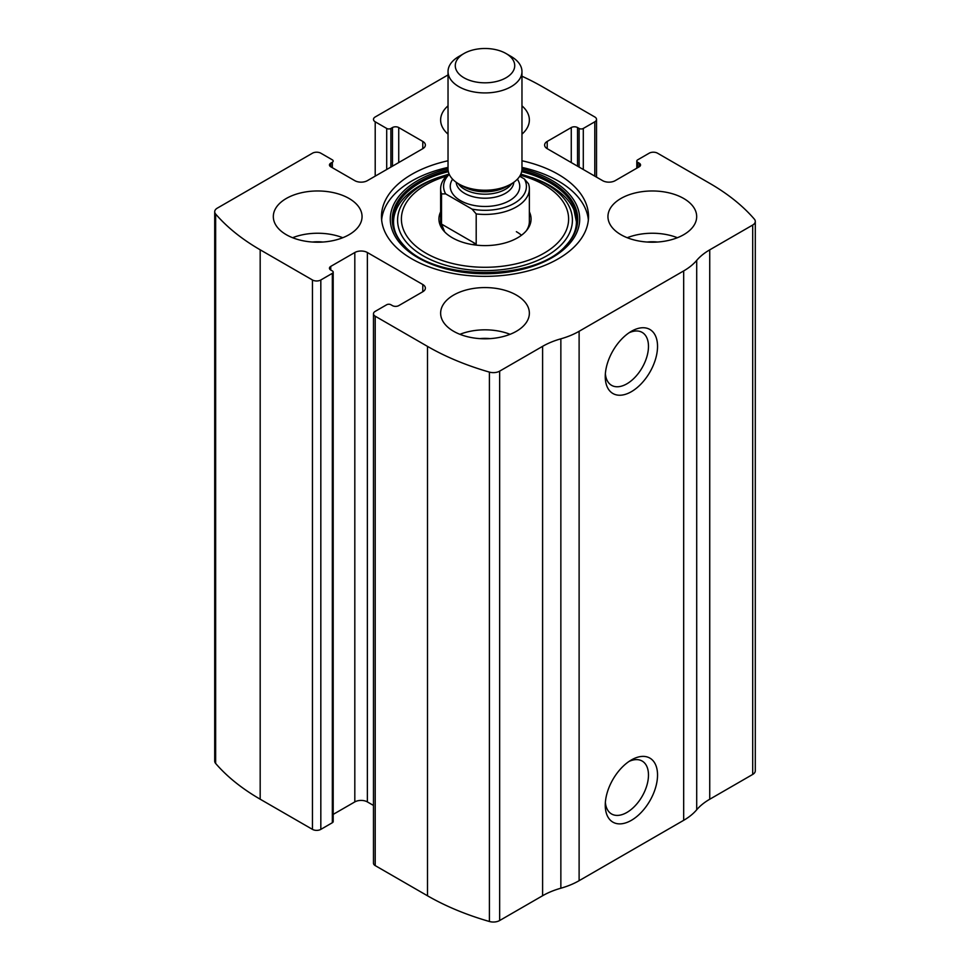 <?xml version="1.0" encoding="UTF-8"?>
<svg xmlns="http://www.w3.org/2000/svg" width="970" height="970" viewBox="0 0 970 970"><rect width="100%" height="100%" fill="white"/><g stroke="black" fill="none" stroke-linecap="round" stroke-linejoin="round"><path stroke-width="1.45" d="M547.213 141.426L547.213 148.677A8.875 5.117 0 0 1 544.619 145.051A8.875 5.117 0 0 1 547.213 141.426L571.269 127.543A4.438 2.558 0 0 1 577.538 127.543L579.114 128.452A2.958 1.71 0 0 0 583.297 128.452L594.792 121.808A5.917 3.419 0 0 0 596.526 119.395A5.917 3.419 0 0 0 594.792 116.97L542.509 86.791A236.607 136.612 0 0 0 521.969 76.23M330.758 163.166L330.758 166.779A4.438 2.558 0 0 1 329.461 164.973A4.438 2.558 0 0 1 330.758 163.166L332.334 162.257A2.958 1.71 0 0 0 333.195 161.044A2.958 1.71 0 0 0 332.334 159.844L320.827 153.199A5.917 3.419 0 0 0 312.461 153.199L217.304 208.138A8.875 5.117 0 0 0 214.709 211.763A8.875 5.117 0 0 0 215.643 214.043A236.607 136.612 0 0 0 260.178 249.799L312.461 279.978A5.917 3.419 0 0 0 320.827 279.978L320.827 829.374L332.334 822.73A2.958 1.71 0 0 0 333.195 821.529L333.195 272.133A2.958 1.71 0 0 0 332.334 270.921L330.758 270.024A4.438 2.558 0 0 1 329.461 268.205A4.438 2.558 0 0 1 330.758 266.398L330.758 270.024M422.787 291.752A8.875 5.117 0 0 0 425.381 288.126A8.875 5.117 0 0 0 422.787 284.513L422.787 291.752L398.731 305.635A4.438 2.558 0 0 1 392.462 305.635L390.886 304.738A2.958 1.71 0 0 0 386.703 304.738L375.208 311.37A5.917 3.419 0 0 0 373.474 313.795L373.474 863.179A5.917 3.419 0 0 0 375.208 865.604L427.491 895.783A236.607 136.612 0 0 0 489.413 921.5A8.875 5.117 0 0 0 499.647 920.53L542.606 895.734A68.021 39.273 0 0 1 560.854 888.217A68.021 39.273 0 0 0 579.114 880.687L683.68 820.317A68.021 39.273 0 0 0 696.702 809.78A68.021 39.273 0 0 1 709.737 799.244L752.696 774.436A8.875 5.117 0 0 0 755.29 770.823L755.29 221.427A8.875 5.117 0 0 0 754.357 219.135A236.607 136.612 0 0 0 709.822 183.391L657.539 153.199A5.917 3.419 0 0 0 649.172 153.199L637.666 159.844A2.958 1.71 0 0 0 636.805 161.044A2.958 1.71 0 0 0 637.666 162.257L637.666 167.689M373.474 313.795A5.917 3.419 0 0 0 375.208 316.208L427.491 346.387A236.607 136.612 0 0 0 489.413 372.104A8.875 5.117 0 0 0 499.647 371.146L542.606 346.338L542.606 895.734M448.031 74.932L375.208 116.97A5.917 3.419 0 0 0 373.474 119.395A5.917 3.419 0 0 0 375.208 121.808L375.208 176.14M214.709 211.763L214.709 761.159A8.875 5.117 0 0 0 215.643 763.438A236.607 136.612 0 0 0 260.178 799.195L312.461 829.374A5.917 3.419 0 0 0 320.827 829.374M755.29 221.427A8.875 5.117 0 0 1 752.696 225.04L709.737 249.848A68.021 39.273 0 0 0 696.702 260.384A68.021 39.273 0 0 1 683.68 270.921L579.114 331.291A68.021 39.273 0 0 1 560.854 338.821A68.021 39.273 0 0 0 542.606 346.338M631.397 820.317A36.969 21.34 -60 0 1 605.256 805.221A36.969 21.34 -60 0 1 631.397 759.946A36.969 21.34 -60 0 1 657.539 775.042A36.969 21.34 -60 0 1 631.397 820.317M631.397 391.674A36.969 21.34 -60 0 1 605.256 376.578A36.969 21.34 -60 0 1 631.397 331.303A36.969 21.34 -60 0 1 657.539 346.387A36.969 21.34 -60 0 1 631.397 391.674M448.031 160.765A103.523 59.764 0 0 0 381.477 216.589A103.523 59.764 0 0 0 411.801 258.844A103.523 59.764 0 0 0 524.612 271.806A103.523 59.764 0 0 0 588.523 216.589A103.523 59.764 0 0 0 558.199 174.333A103.523 59.764 0 0 0 521.969 160.765M521.969 105.839A44.365 25.608 180 0 1 529.365 119.989A44.365 25.608 180 0 1 521.969 134.151M448.031 134.151A44.365 25.608 180 0 1 440.635 119.989A44.365 25.608 180 0 1 448.031 105.839M683.68 198.474A44.365 25.608 180 0 1 696.678 216.589A44.365 25.608 180 0 1 652.313 242.209A44.365 25.608 180 0 1 607.947 216.589A44.365 25.608 180 0 1 635.338 192.921A44.365 25.608 180 0 1 683.68 198.474M349.067 198.474A44.365 25.608 180 0 1 362.053 216.589A44.365 25.608 180 0 1 317.687 242.209A44.365 25.608 180 0 1 273.322 216.589A44.365 25.608 180 0 1 300.712 192.921A44.365 25.608 180 0 1 349.067 198.474M516.367 295.074A44.365 25.608 180 0 1 529.365 313.189A44.365 25.608 180 0 1 485 338.797A44.365 25.608 180 0 1 440.635 313.189A44.365 25.608 180 0 1 468.025 289.521A44.365 25.608 180 0 1 516.367 295.074M547.213 148.677L602.637 180.662A8.875 5.117 0 0 0 615.186 180.662L639.242 166.779A4.438 2.558 0 0 0 640.539 164.973A4.438 2.558 0 0 0 639.242 163.166L637.666 162.257M330.758 166.779L354.814 180.662A8.875 5.117 0 0 0 367.363 180.662L422.787 148.677A8.875 5.117 0 0 0 425.381 145.051A8.875 5.117 0 0 0 422.787 141.426L398.731 127.543A4.438 2.558 0 0 0 392.462 127.543L390.886 128.452A2.958 1.71 0 0 1 386.703 128.452L375.208 121.808M333.195 272.133A2.958 1.71 0 0 1 332.334 273.334L320.827 279.978M422.787 284.513L367.363 252.515A8.875 5.117 0 0 0 354.814 252.515L330.758 266.398M373.474 805.439L367.363 801.911A8.875 5.117 0 0 0 354.814 801.911L333.195 814.388M629.021 332.795A30.567 17.654 -60 0 1 642.152 332.395A30.567 17.654 -60 0 1 646.832 356.887A30.567 17.654 -60 0 1 626.862 383.829A30.567 17.654 -60 0 1 611.585 385.345A30.567 17.654 -60 0 1 605.365 373.777M629.021 761.438A30.567 17.654 -60 0 1 642.152 761.05A30.567 17.654 -60 0 1 646.832 785.542A30.567 17.654 -60 0 1 626.862 812.472A30.567 17.654 -60 0 1 611.585 813.988A30.567 17.654 -60 0 1 605.365 802.42M459.925 334.31A44.365 25.608 180 0 1 510.074 334.31M479.883 338.627A29.573 17.072 180 0 1 490.117 338.627M292.613 237.723A44.365 25.608 180 0 1 342.762 237.723M312.57 242.027A29.573 17.072 180 0 1 322.804 242.027M627.238 237.723A44.365 25.608 180 0 1 677.387 237.723M647.196 242.027A29.573 17.072 180 0 1 657.43 242.027M521.969 167.41A103.523 59.764 180 0 1 558.199 180.966A103.523 59.764 180 0 1 588.353 219.911M381.646 219.911A103.523 59.764 180 0 1 448.031 167.41M520.854 174.103L534.785 178.601A92.477 53.386 180 0 1 550.39 185.84M529.365 211.836A46.075 26.602 180 0 1 527.062 229.866A46.075 26.602 180 0 1 485 245.604A46.075 26.602 180 0 1 442.938 229.866A46.075 26.602 180 0 1 440.635 211.836M519.702 176.249L524.333 178.929L528.48 183.742A44.365 25.608 180 0 1 529.365 188.823L529.365 221.415A44.365 25.608 180 0 1 526.237 230.872M443.763 230.872A44.365 25.608 180 0 1 440.635 221.415L440.635 188.823A44.365 25.608 180 0 1 449.025 173.824M516.367 231.684A44.365 25.608 180 0 1 521.496 235.237M524.333 178.929A41.407 23.91 180 0 1 514.282 203.312A41.407 23.91 180 0 1 472.038 209.108L445.666 193.879A41.407 23.91 180 0 1 449.255 174.333M445.666 193.879L441.52 193.903A44.365 25.608 180 0 1 440.635 188.823M529.365 188.823A44.365 25.608 180 0 1 476.197 213.921L472.038 209.108M476.197 213.921L476.197 244.113L441.52 224.082L444.684 231.879M472.063 244.537L476.197 244.113M441.52 193.903L441.52 224.082M506.013 77.794A29.718 17.157 180 0 1 463.987 77.794A29.718 17.157 180 0 1 463.987 53.52A29.718 17.157 180 0 1 506.013 53.52A29.718 17.157 180 0 1 506.013 77.794M506.013 53.52L511.141 56.49A36.969 21.34 180 0 1 521.969 71.574A36.969 21.34 180 0 1 511.141 86.669A36.969 21.34 180 0 1 470.85 91.301A36.969 21.34 180 0 1 448.031 71.574A36.969 21.34 180 0 1 458.858 56.49L463.987 53.52M521.969 71.574L521.969 168.889A36.969 21.34 180 0 1 511.141 183.985A36.969 21.34 180 0 1 458.858 183.985A36.969 21.34 180 0 1 448.031 168.889L448.031 71.574M506.619 186.592L511.141 183.985L506.619 186.592A30.567 17.654 180 0 1 463.381 186.592L458.858 183.985M427.491 346.387L427.491 895.783M375.208 316.208L375.208 865.604M215.643 214.043L215.643 763.438M260.178 249.799L260.178 799.195M312.461 279.978L312.461 829.374M489.413 372.104L489.413 921.5M499.647 371.146L499.647 920.53M560.854 338.821L560.854 888.217M579.114 331.291L579.114 880.687M683.68 270.921L683.68 820.317M696.702 260.384L696.702 809.78M709.737 249.848L709.737 799.244M752.696 225.04L752.696 774.436M639.242 163.166L639.242 166.779M571.269 127.543L571.269 162.56M577.538 127.543L577.538 166.173M579.114 128.452L579.114 167.083M583.297 128.452L583.297 169.495M594.792 121.808L594.792 176.14M386.703 128.452L386.703 169.495M390.886 128.452L390.886 167.083M392.462 127.543L392.462 166.173M398.731 127.543L398.731 162.56M422.787 141.426L422.787 148.677M332.334 162.257L332.334 167.689M367.363 252.515L367.363 801.911M354.814 252.515L354.814 801.911M332.334 273.334L332.334 822.73M521.969 168.731A94.708 54.684 180 0 1 551.966 180.408A94.708 54.684 180 0 1 542.861 262.361A94.708 54.684 180 0 1 403.241 246.683A94.708 54.684 180 0 1 448.031 168.731M521.884 170.296A92.756 53.556 180 0 1 550.584 181.56A92.756 53.556 180 0 1 565.595 245.944L565.595 245.944C534.797 281.324 435.203 281.336 404.405 245.944L404.405 245.944A92.756 53.556 180 0 1 448.116 170.296M521.654 171.678A91.956 53.095 180 0 1 550.026 182.821A91.956 53.095 180 0 1 565.243 246.295M404.757 246.295A91.956 53.095 180 0 1 448.346 171.678M532.069 177.607A87.421 50.476 180 0 1 546.813 184.445A87.421 50.476 180 0 1 542.194 258.311A87.421 50.476 180 0 1 414.917 250.308A87.421 50.476 180 0 1 437.931 177.607L435.215 178.601C394.293 193.745 382.01 224.131 405.108 246.647M520.296 175.243A83.614 48.282 180 0 1 544.121 184.87A83.614 48.282 180 0 1 537.804 256.444A83.614 48.282 180 0 1 415.124 245.519A83.614 48.282 180 0 1 446.418 176.176M517.41 179.159A34.75 20.067 180 0 1 509.577 200.596A34.75 20.067 180 0 1 466.036 203.215A34.75 20.067 180 0 1 452.59 179.159M511.893 183.536A28.833 16.648 180 0 1 505.394 189.308A28.833 16.648 180 0 1 458.107 183.536M513.809 182.263A28.833 16.648 180 0 1 505.394 193.345A28.833 16.648 180 0 1 474.524 197.08A28.833 16.648 180 0 1 456.191 182.263M636.805 161.044L636.805 168.186M596.526 119.395L596.526 177.146M534.785 178.601L550.257 185.779C562.212 192.836 570.105 200.887 573.949 209.944L576.422 221.803C576.435 230.399 572.591 238.681 564.892 246.647M437.931 177.607L448.479 174.273"/></g></svg>
